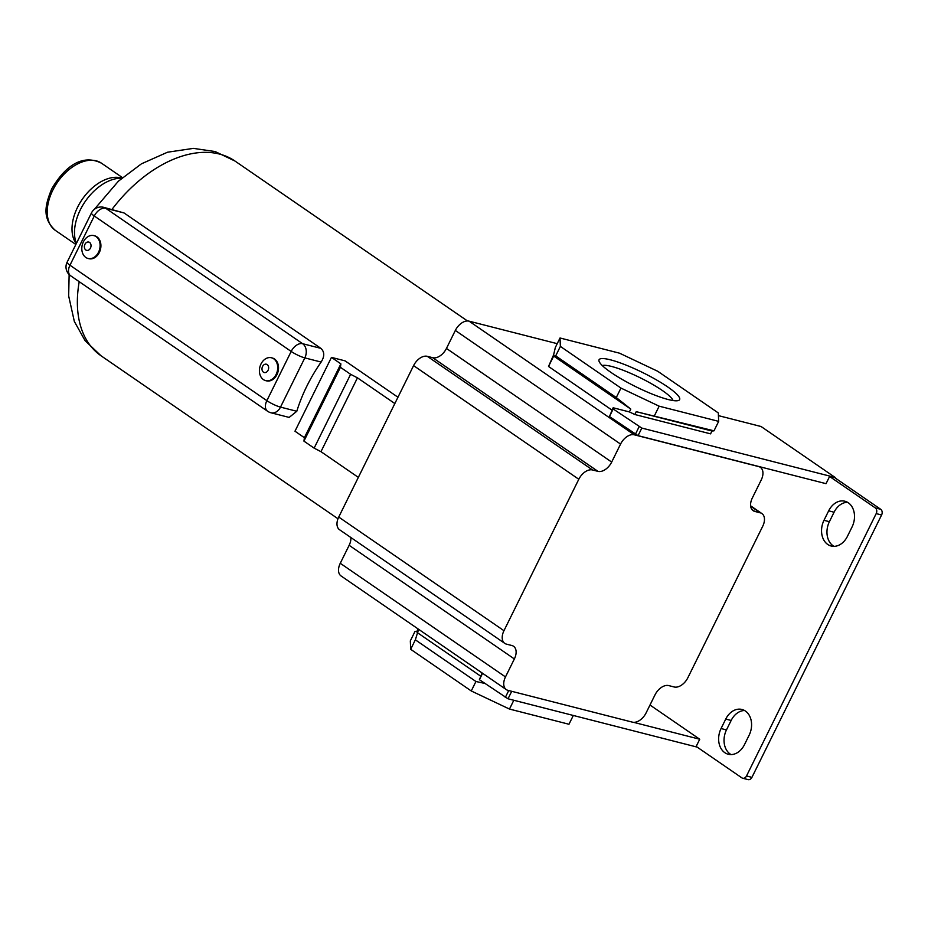 <?xml version="1.0" encoding="UTF-8"?>
<svg xmlns="http://www.w3.org/2000/svg" width="928" height="928" viewBox="0 0 928 928"><rect width="100%" height="100%" fill="white"/><g stroke="black" fill="none" stroke-linecap="round" stroke-linejoin="round"><path stroke-width="1.39" d="M321.134 362.059A118.169 74.078 -55.5 0 0 306.866 386.129A118.169 74.078 -55.5 0 0 296.798 411.278L289.165 417.414L270.964 412.774A10.718 8.143 104.3 0 0 280.5 407.114L304.825 357.895A10.718 8.143 104.3 0 0 302.621 343.696A10.718 6.716 124.5 0 0 291.183 351.434A10.718 1.879 26.3 0 0 304.825 357.895L321.134 362.059C324.672 356.398 324.603 351.84 320.902 348.371L124.016 212.941L103.704 207.338A10.718 10.718 0 0 0 91.431 212.988A10.718 1.879 26.3 0 0 94.285 216.004A10.718 6.716 124.5 0 1 105.722 208.266A10.718 8.143 -75.7 0 0 103.704 207.338M397.961 397.242L345.077 360.864L331.458 357.384L340.878 363.869L340.437 367.302L350.622 374.309L357.454 377.835L394.841 403.552M296.798 411.278L280.5 407.114A10.718 1.879 26.3 0 1 266.858 400.652L69.96 265.222L94.285 216.004L291.183 351.434L266.858 400.652A10.718 6.716 124.5 0 0 267.542 411.22A10.718 10.718 0 0 0 270.964 412.774M91.431 212.988L67.106 262.206A10.718 1.879 26.3 0 0 69.96 265.222A10.718 6.716 124.5 0 0 70.644 275.79L267.542 411.22M94.273 235.724A11.797 8.955 104.3 0 1 94.679 235.816A11.797 8.955 104.3 0 1 96.906 236.837A11.797 8.955 104.3 0 1 99.969 250.989A11.797 8.955 104.3 0 1 88.844 258.68A11.797 8.955 104.3 0 1 88.438 258.552M271.892 357.895A11.797 8.955 104.3 0 1 272.298 357.988A11.797 8.955 104.3 0 1 274.526 358.997A11.797 8.955 104.3 0 1 277.576 373.16A11.797 8.955 104.3 0 1 266.464 380.84A11.797 8.955 104.3 0 1 266.058 380.724M273.714 358.8A11.797 8.955 -75.7 0 0 271.486 357.779A11.797 8.955 -75.7 0 0 260.362 365.458A11.797 8.955 -75.7 0 0 263.424 379.622A11.797 8.955 -75.7 0 0 265.652 380.631A11.797 8.955 -75.7 0 0 276.764 372.952A11.797 8.955 -75.7 0 0 273.714 358.8M263.448 372.163A4.292 3.26 -75.7 0 0 268.076 370.272A4.292 3.26 -75.7 0 0 267.194 364.588A4.292 3.26 -75.7 0 0 262.566 366.479A4.292 3.26 -75.7 0 0 263.448 372.163M85.805 257.45A11.797 8.955 104.3 0 1 82.754 243.287A11.797 8.955 104.3 0 1 93.867 235.608A11.797 8.955 104.3 0 1 96.094 236.628A11.797 8.955 104.3 0 1 99.157 250.78A11.797 8.955 104.3 0 1 88.032 258.471A11.797 8.955 104.3 0 1 85.805 257.45M89.575 242.428A4.292 3.26 104.3 0 1 90.457 248.101A4.292 3.26 104.3 0 1 85.84 249.992A4.292 3.26 104.3 0 1 84.947 244.319A4.292 3.26 104.3 0 1 89.575 242.428M76.398 243.414A42.897 26.889 -55.5 0 1 80.33 209.798A42.897 26.889 -55.5 0 1 121.696 178.234M76.224 243.751L75.354 242.336A40.751 25.543 -55.5 0 1 77.546 207.304A40.751 25.543 -55.5 0 1 119.851 177.642L121.939 178.025M754.812 511.432A12.864 8.062 124.5 0 1 753.13 510.678A12.864 8.062 124.5 0 1 752.318 498L761.204 480.02A12.864 8.062 124.5 0 0 760.38 467.341A12.864 8.062 124.5 0 0 758.698 466.587L634.288 434.803A12.864 8.062 124.5 0 0 620.565 444.083L611.68 462.074A12.864 8.062 124.5 0 1 597.945 471.354L592.54 469.974A12.864 8.062 124.5 0 0 578.805 479.266L503.962 630.704A12.864 8.062 124.5 0 0 504.786 643.382A12.864 8.062 124.5 0 0 506.468 644.136L511.873 645.517A12.864 8.062 124.5 0 1 513.555 646.271A12.864 8.062 124.5 0 1 514.367 658.95L349.148 545.304L340.263 563.284A12.864 8.062 124.5 0 0 341.075 575.963L506.305 689.608A12.864 8.062 124.5 0 0 507.987 690.362L632.397 722.146A12.864 8.062 124.5 0 0 646.12 712.866L655.006 694.875A12.864 8.062 124.5 0 1 668.74 685.595L674.146 686.975A12.864 8.062 124.5 0 0 687.88 677.695L762.723 526.246A12.864 8.062 124.5 0 0 761.9 513.567A12.864 8.062 124.5 0 0 760.218 512.813L754.812 511.432L751.831 509.379M349.148 545.304A12.864 8.062 124.5 0 0 350.854 537.509M597.945 471.354L432.726 357.709L427.309 356.329A12.864 8.062 124.5 0 0 413.586 365.62L338.732 517.058A12.864 8.062 124.5 0 0 339.555 529.737L504.786 643.382M432.726 357.709A12.864 8.062 124.5 0 0 446.449 348.429L455.335 330.449A12.864 8.062 124.5 0 1 469.069 321.158L557.218 343.673M649.994 705.025L699.735 739.233L696.174 746.425L741.89 777.873A4.292 3.26 -75.7 0 0 742.702 778.232A4.292 3.26 -75.7 0 0 746.518 775.97L876.194 513.602A4.292 3.26 -75.7 0 0 875.313 507.918L829.597 476.482L826.036 483.674L638.07 435.65L609.452 416.556L613.153 407.775L629.381 411.928L634.833 414.514L636.237 411.672L711.973 431.021L710.57 433.852L634.833 414.514M611.993 410.118L548.529 366.467L553.622 354.844L555.35 347.455L560.025 337.989L619.533 353.185L657.743 371.281L718.318 412.948L718.666 421.37L659.158 406.174L620.96 388.078L560.373 346.411L560.025 337.989M636.237 411.672L713.992 430.836L718.666 421.37M713.992 430.836L711.973 431.021M654.484 415.64L659.158 406.174M629.381 411.928L630.785 409.086L616.273 397.544L620.96 388.078M630.785 409.086L553.68 356.05L555.698 355.876L560.373 346.411M548.529 366.467L553.68 356.05M667.684 386.918A44.938 7.865 -153.7 0 1 678.38 400.525A44.938 7.865 -153.7 0 1 611.007 372.441A44.938 7.865 -153.7 0 1 599.082 361.34A44.938 7.865 -153.7 0 1 621.992 363.532A44.938 7.865 -153.7 0 1 667.684 386.918M616.273 397.544L555.698 355.876M602.33 365.597A39.962 6.995 -153.7 0 1 627.49 371.989A39.962 6.995 -153.7 0 1 662.372 390.514A39.962 6.995 -153.7 0 1 673.02 400.536M718.434 415.628L761.111 426.532L835.188 477.479L641.816 428.075L613.199 408.981L613.153 407.775M744.476 744.639L749.151 735.173A18.235 13.839 -75.7 0 0 741.959 709.468A18.235 13.839 -75.7 0 0 725.742 719.072L721.068 728.538A18.235 13.839 -75.7 0 0 728.26 754.255A18.235 13.839 -75.7 0 0 744.476 744.639M847.392 536.407L852.066 526.942A18.235 13.839 -75.7 0 0 844.874 501.224A18.235 13.839 -75.7 0 0 828.669 510.841L823.983 520.306A18.235 13.839 -75.7 0 0 831.175 546.024A18.235 13.839 -75.7 0 0 847.392 536.407M829.597 476.482L835.188 477.479M641.816 428.075L638.07 435.65M639.079 426.787L635.344 434.362M613.199 408.981L609.452 416.556M742.702 778.232L748.107 779.624A4.292 3.26 -75.7 0 0 751.924 777.362L881.6 514.982A4.292 3.26 -75.7 0 0 880.718 509.298L835.003 477.862M847.496 502.28A18.235 13.839 -75.7 0 0 834.075 512.221L829.4 521.687A18.235 13.839 -75.7 0 0 833.97 546.348M744.581 710.512A18.235 13.839 -75.7 0 0 731.16 720.453L726.473 729.918A18.235 13.839 -75.7 0 0 731.055 754.58M697.16 747.11L508.022 698.784L479.405 679.69L482.096 672.951M484.868 683.437L475.936 681.5L471.262 690.966L509.472 709.062L568.968 724.258L573.318 715.465M418.145 628.975L417.032 631.237L415.013 631.411L410.327 640.877L410.675 649.298L415.35 639.833L418.621 629.3M480.542 676.083L417.078 632.432M479.405 679.69L482.572 673.287M505.296 697.496L508.718 690.548M508.022 698.784L511.711 691.314M699.735 739.233L633.557 722.32M514.367 658.95L505.482 676.93A12.864 8.062 124.5 0 0 506.305 689.608M509.472 709.062L513.81 700.269M471.262 690.966L410.675 649.298M475.936 681.5L415.35 639.833M358.347 477.386L320.972 451.669L357.454 377.835M320.972 451.669L314.128 448.143L303.943 441.125L304.384 437.691L294.976 431.218L331.458 357.384M304.384 437.691L340.878 363.869M303.943 441.125L340.437 367.302M314.128 448.143L350.622 374.309M338.001 518.764L100.99 355.749A118.169 74.078 -55.5 0 1 79.216 281.683M111.952 209.45A118.169 74.078 -55.5 0 1 234.923 161.008L467.492 320.972M320.902 348.371L302.621 343.696L105.722 208.266L124.016 212.941M75.864 244.493L55.367 230.399A40.751 25.543 -55.5 0 1 52.768 190.252A40.751 25.543 -55.5 0 1 101.558 163.247L122.426 177.608M634.288 434.803L469.069 321.158M721.068 728.538L726.473 729.918M725.742 719.072L731.16 720.453M823.983 520.306L829.4 521.687M828.669 510.841L834.075 512.221M760.218 512.813L750.659 506.236M505.482 676.93L340.263 563.284M503.962 630.704L338.732 517.058M578.805 479.266L413.586 365.62M592.54 469.974L427.309 356.329M611.68 462.074L446.449 348.429M620.565 444.083L455.335 330.449M746.518 775.97L751.924 777.362M876.194 513.602L881.6 514.982M875.313 507.918L880.718 509.298M67.106 262.206A10.718 10.718 0 0 0 70.644 275.79M271.486 357.779L272.298 357.988M265.652 380.631L266.464 380.84M94.679 235.816L93.867 235.608M88.844 258.68L88.032 258.471M234.923 161.008L215.145 151.554L193.372 148.376L167.527 152.215L141.427 163.827L118.413 181.18L94.227 209.461M89.552 216.804L77.871 240.433M100.99 355.749L85.074 340.646L74.333 321.448L68.66 295.951L69.136 274.526M55.367 230.399C41.424 217.79 45.553 204.369 51.632 189.045C62.768 169.824 80.33 152.517 101.558 163.247M750.601 505.795L761.9 513.567M759.348 466.633L760.38 467.341"/></g></svg>
